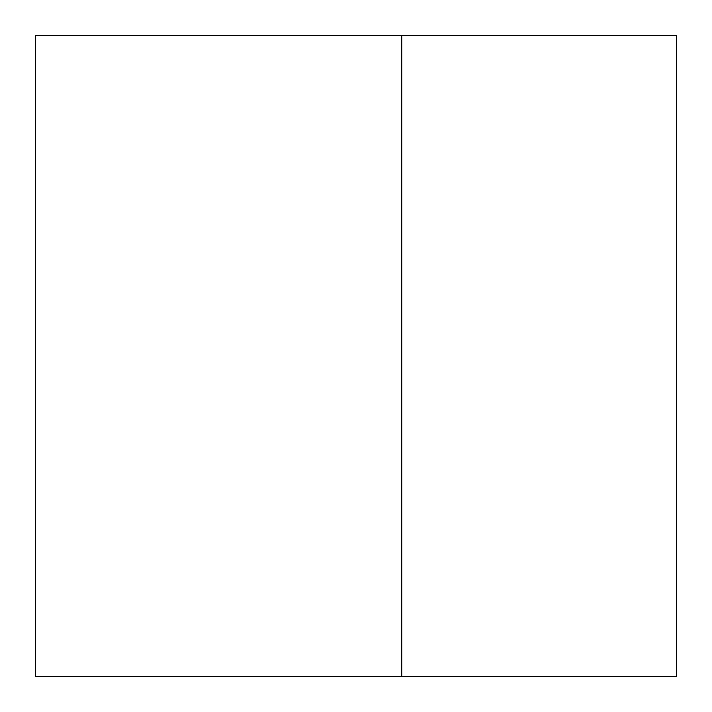 <?xml version="1.0" encoding="UTF-8"?>
<svg xmlns="http://www.w3.org/2000/svg" width="712" height="712" viewBox="0 0 712 712"><rect width="100%" height="100%" fill="white"/><g stroke="black" fill="none" stroke-linecap="round" stroke-linejoin="round"><path stroke-width="1.07" d="M401.773 35.6L35.6 35.6L35.6 676.4L676.4 676.4L676.4 35.6L401.773 35.6L401.773 676.4"/></g></svg>
